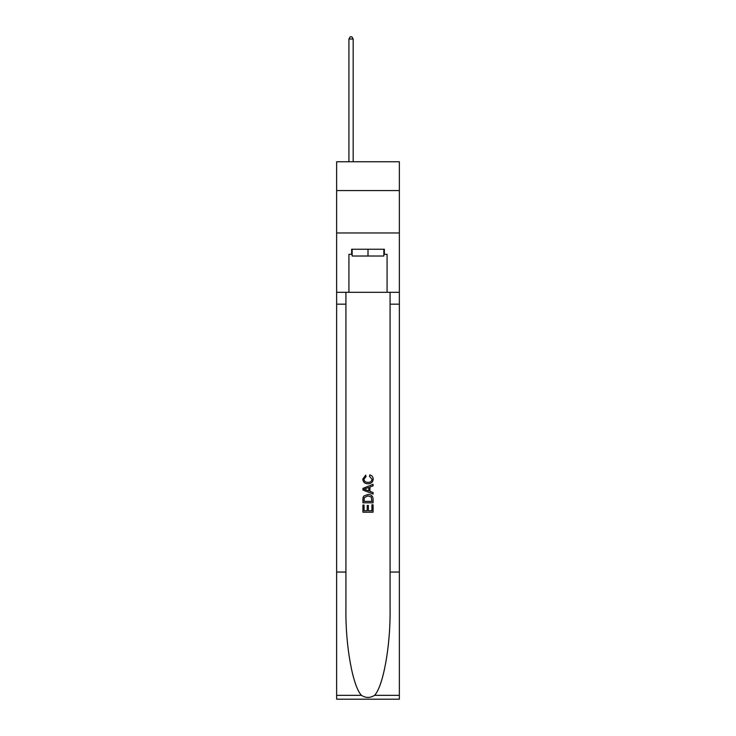 <?xml version="1.0" encoding="UTF-8"?>
<svg xmlns="http://www.w3.org/2000/svg" width="736" height="736" viewBox="0 0 736 736"><rect width="100%" height="100%" fill="white"/><g stroke="black" fill="none" stroke-linecap="round" stroke-linejoin="round"><path stroke-width="1.1" d="M399.363 190.578L399.363 161.754L336.637 161.754L336.637 190.578L399.363 190.578L399.363 232.962L336.637 232.962L336.637 190.578M383.852 249.237L383.852 256.018L352.148 256.018L352.148 249.237M368 249.237L368 256.018M371.91 504.767L371.91 510.766L368.386 510.766L371.91 510.766L371.91 504.767L373.078 504.767L373.078 512.201L362.912 512.201L362.912 505.034L362.912 512.201M367.209 505.42L367.209 510.766L364.081 510.766L367.209 510.766L367.209 505.42L368.386 505.42L368.386 510.766M363.786 496.055L363.06 497.536L363.786 496.055L367.945 494.463C371.192 494.454 372.904 496.018 373.078 499.174L373.078 502.817L362.912 502.817L362.912 499.339L362.912 502.817M369.822 474.904L369.49 476.339L369.822 474.904C371.984 475.465 373.106 476.854 373.216 479.062C372.94 482.181 371.174 483.754 367.917 483.773L367.917 483.773C364.798 483.708 363.078 482.144 362.774 479.09L365.737 475.162L366.04 476.597L363.952 479.154C364.256 481.353 365.571 482.411 367.917 482.338C370.291 482.466 371.671 481.418 372.039 479.191L369.49 476.339M374.56 695.336L399.363 695.336L399.363 699.2L336.637 699.2L336.637 572.047L345.92 572.047L345.92 609.85C345.469 645.978 352.792 686.348 361.44 695.336C365.81 698.124 370.18 698.124 374.56 695.336C383.208 686.348 390.531 645.978 390.08 609.85L390.08 292.302M362.912 488.373L362.912 489.992L373.078 494.031L362.912 489.992L362.912 488.373L373.078 484.334L362.912 488.373M390.08 572.047L399.363 572.047L399.363 232.962M336.637 572.047L336.637 232.962M345.92 292.302L345.92 572.047M399.363 695.336L399.363 572.047M336.637 292.302L348.928 292.302L348.928 254.325L352.148 254.325M383.852 254.325L384.358 254.325L384.358 249.237L351.642 249.237L351.642 254.325M384.358 254.325L387.072 254.325L387.072 292.302L399.363 292.302M348.928 292.302L387.072 292.302M373.078 484.334L373.078 485.861L369.95 487.02L369.95 491.354L373.078 492.513L373.078 494.031M365.958 489.882L368.782 490.921L368.782 487.453L364.081 489.182L365.958 489.882M368.782 487.453L368.782 490.921M362.912 499.339L363.06 497.536M371.192 496.883L371.91 501.382L371.192 496.883L367.917 495.898L364.292 497.637L364.081 501.382L371.91 501.382L364.081 501.382M362.912 505.034L364.081 505.034L364.081 510.766M353.17 161.754L353.17 39.008L348.928 39.008L348.928 161.754M348.928 39.008L350.198 36.8L351.891 36.8L353.17 39.008M390.08 304.17L399.363 304.17M345.92 304.17L336.637 304.17M336.637 695.336L361.44 695.336"/></g></svg>
